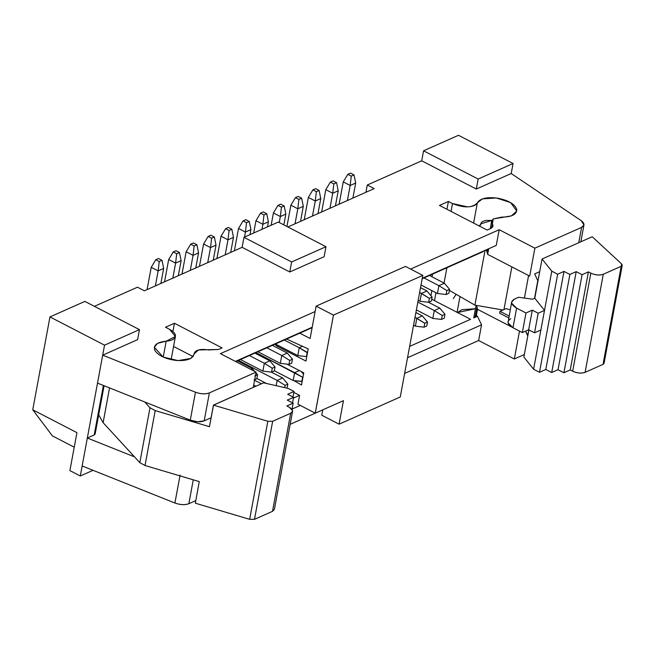 <?xml version="1.0" encoding="UTF-8"?>
<svg xmlns="http://www.w3.org/2000/svg" width="655" height="655" viewBox="0 0 655 655"><rect width="100%" height="100%" fill="white"/><g stroke="black" fill="none" stroke-linecap="round" stroke-linejoin="round"><path stroke-width="0.98" d="M95.131 433.585L94.205 434.977L87.328 438.031L134.512 456.871L87.328 438.031L80.295 475.98L93.026 470.323L80.295 475.98L69.897 470.601L76.93 432.652L32.75 409.793L49.96 316.93L84.88 301.398L49.96 316.93L104.538 345.16L49.96 316.93L32.75 409.793L76.93 432.652L69.897 470.601L80.295 475.98L104.538 345.16L139.458 329.637L137.599 339.642L139.458 329.637L84.88 301.398L139.458 329.637L104.538 345.16L102.688 355.166L195.452 392.206C200.774 394.089 205.416 394.318 209.379 392.894L256.105 372.122L220.416 353.651L256.105 372.122L253.272 387.392L256.105 372.122L209.379 392.894L204.196 420.846L211.09 417.784L204.196 420.846L209.379 392.894C205.433 394.367 200.79 394.13 195.452 392.206L190.269 420.15C195.616 422.082 200.258 422.311 204.196 420.846L197.753 421.763L190.269 420.15L195.452 392.206L102.688 355.166L97.505 383.11L190.269 420.15L97.505 383.11L87.328 438.031L94.205 434.977L103.375 385.459L94.205 434.977L95.147 433.995L104.088 385.738M194.06 353.905C193.037 358.784 187.256 360.987 176.719 360.512C165.952 359.177 158.698 355.87 154.973 350.589C152.959 345.332 156.692 342.197 166.182 341.181C171.348 340.78 174.394 339.323 175.327 336.809C175.876 334.214 173.96 331.733 169.596 329.359L165.494 327.238L174.435 323.267L172.904 331.528L174.435 323.267L222.078 347.911L218.614 349.451L198.522 349.983L194.06 353.905C195.092 349.983 199.988 348.656 208.757 349.95L218.614 349.451L222.078 347.911L174.435 323.267L165.494 327.238L169.596 329.359L175.401 336.498L166.182 341.181L163.234 357.09L166.182 341.181L157.568 343.318L154.318 347.215L163.152 357.057L178.103 360.602L190.744 358.457L193.986 354.568L194.101 353.471M137.46 287.201L144.387 290.787L137.46 287.201L94.418 306.335L137.46 287.201M102.688 355.166L137.599 339.642L102.688 355.166M173.559 346.454L193.069 356.549L173.559 346.454M52.384 435.886L74.236 447.193L52.384 435.886L32.75 409.793L52.384 435.886M174.91 503.015L180.092 475.072L174.91 503.015C180.256 504.948 184.898 505.177 188.845 503.711L195.739 500.641L188.845 503.711L193.266 479.828L188.845 503.711C184.882 505.136 180.24 504.899 174.91 503.015L82.145 465.975L174.91 503.015M315.252 413.166L290.165 424.325L315.252 413.166L333.452 315.112L316.119 306.147L310.126 338.512L299.785 333.158L310.126 338.512L316.119 306.147L405.47 266.421L422.794 275.387L400.262 396.987L422.794 275.387L405.47 266.421L316.119 306.147L333.452 315.112L422.794 275.387L333.452 315.112L315.276 413.182L343.449 400.647L339.094 424.186L400.262 396.987L339.094 424.186L321.761 415.221L322.759 409.85L321.761 415.221L339.094 424.186L343.449 400.647L315.276 413.182L297.951 404.217L315.276 413.182M293.448 398.068L299.531 395.366L293.448 398.068M300.285 405.429L292.056 409.088L300.285 405.429M430.933 295.708L431.874 290.623L430.933 295.708M432.022 276.811L432.513 274.142L432.022 276.811M446.947 209.289L448.405 201.445L439.472 205.416L448.405 201.445L452.507 203.566L467.564 206.874C472.853 206.612 476.119 205.269 477.348 202.829C480.18 198.367 486.976 196.819 497.743 198.178C508.444 200.356 514.773 204.073 516.73 209.322C516.926 214.398 511.915 217.002 501.697 217.116L493.199 218.958L492.355 223.854C493.559 225.811 492.961 227.375 490.579 228.529L487.115 230.069L439.472 205.416L487.115 230.069L490.579 228.529L492.83 226.474L491.651 221.169L493.199 218.958L511.408 215.88L516.762 211.049L510.581 202.575L496.334 197.966L482.44 198.866L477.348 202.829C472.583 207.971 464.297 208.216 452.507 203.566L448.405 201.445L446.947 209.289M499.184 229.708L534.873 248.171L581.599 227.391C584.858 225.607 584.727 223.371 581.214 220.678L511.211 173.518L476.3 189.041L421.722 160.811L367.283 185.013L374.218 188.599L287.881 226.982L374.218 188.599L367.283 185.013L421.722 160.811L476.3 189.041L511.211 173.518L581.214 220.678L583.957 224.952L581.599 227.391L578.766 242.669L581.599 227.391L534.873 248.171L499.184 229.708L410.619 269.082L499.184 229.708L496.269 245.396L422.254 278.31L496.269 245.396L499.184 229.708M324.135 256.703L289.772 271.981L242.121 247.328L144.387 290.787L242.121 247.328L243.971 237.331L278.342 222.045L325.985 246.698L324.135 256.703L325.985 246.698L291.622 261.975L289.772 271.981L324.135 256.703M220.416 353.651L315.12 311.543L220.416 353.651M470.577 319.304L431.743 299.22L470.577 319.304L409.637 346.405L470.577 319.304M524.336 354.535L514.339 358.981L478.641 340.518L404.626 373.432L478.641 340.518L514.339 358.981L519.513 331.037L514.339 358.981L524.336 354.535M475.424 308.734L457.468 312.525L461.898 309.684L475.424 308.734M434.511 300.653L435.976 292.744L434.511 300.653M451.049 211.409L452.507 203.566L451.049 211.409M483.12 251.643L422.172 278.743L483.12 251.643M312.132 327.672L235.792 361.609L312.132 327.672M312.214 327.238L235.382 361.396L312.214 327.238M488.63 249.195L487.664 254.377L529.69 276.115L534.873 248.171L529.69 276.115L487.664 254.377L488.63 249.195M511.211 173.518L513.07 163.513L478.15 179.036L476.3 189.041L478.15 179.036L423.572 150.806L421.722 160.811L423.572 150.806L458.492 135.282L513.07 163.513L511.211 173.518M365.94 192.275L367.283 185.013L365.94 192.275M289.772 271.981L291.622 261.975L243.971 237.331L242.121 247.328L289.772 271.981M473.598 223.077L477.348 202.829L473.598 223.077M486.468 250.153L487.173 251.798L487.574 249.661L487.173 251.798L487.664 254.377L486.468 250.153M491.594 227.965L492.355 223.854L491.594 227.965M407.533 357.736L481.548 324.831L477.446 316.259L474.04 317.765L476.308 315.669L477.446 316.259L481.548 324.831L478.641 340.518L481.548 324.831L407.533 357.736M477.487 309.291L476.996 306.72L477.487 309.291L511.506 326.894L477.487 309.291L476.308 315.669L477.577 308.955M476.996 306.72L475.047 317.208L476.996 306.72L476.365 305.386L476.996 306.72M459.99 296.519L457.059 312.312L459.99 296.519M513.07 163.513L458.492 135.282L423.572 150.806L478.15 179.036L513.07 163.513M456.167 294.308L453.276 298.574L456.167 294.308M243.971 237.331L291.622 261.975L325.985 246.698L278.342 222.045L243.971 237.331M477.446 316.259L476.308 315.669L474.04 317.765L477.446 316.259M434.281 310.56L439.783 308.12L428.435 302.25L439.783 308.12L434.281 310.56L417.849 302.061L434.281 310.56L442.223 315.497L444.974 314.277L439.783 308.12L444.974 314.277L444.246 318.199L441.495 319.419L432.824 318.412L416.4 309.913L432.824 318.412L434.281 310.56L432.824 318.412L441.495 319.419L442.223 315.497L434.281 310.56M416.826 318.33L422.319 315.882L415.909 312.566L422.319 315.882L416.826 318.33L415.016 317.388L424.767 323.259L427.518 322.039L422.319 315.882L427.518 322.039L426.79 325.961L424.039 327.181L415.368 326.174L413.559 325.232L415.368 326.174L416.826 318.33L415.368 326.174L424.039 327.181L424.767 323.259L416.826 318.33M421.443 293.415L426.937 290.976L420.526 287.651L426.937 290.976L421.443 293.415L419.626 292.482L429.385 298.352L432.128 297.133L426.937 290.976L432.128 297.133L431.408 301.054L428.657 302.274L419.986 301.259L418.177 300.326L419.986 301.259L421.443 293.415L419.986 301.259L428.657 302.274L429.385 298.352L421.443 293.415M429.475 275.493L444.393 283.214L429.475 275.493M437.442 293.497L421.018 284.999L437.442 293.497L438.899 285.654L423.982 277.941L438.899 285.654L444.393 283.214L449.592 289.371L448.863 293.293L446.112 294.513L437.442 293.497L446.112 294.513L446.841 290.591L438.899 285.654L437.442 293.497M277.163 380.424L282.665 377.976L271.317 372.106L282.665 377.976L277.163 380.424L238.485 360.414L277.163 380.424L285.105 385.361L287.856 384.133L282.665 377.976L287.856 384.133L287.127 388.063L287.856 384.133L285.105 385.361L277.163 380.424L276.189 385.689L277.163 380.424M266.47 383.486L256.858 378.516L266.47 383.486M261.41 383.781L254.598 380.252L261.41 383.781M253.706 385.083L255.917 386.221L253.706 385.083M294.627 372.662L299.36 370.558L294.627 372.662L255.949 352.652L302.913 377.444L294.627 372.662L293.17 380.506L274.322 370.755L293.17 380.506L294.627 372.662M297.788 355.599L299.237 347.756L284.319 340.035L299.237 347.756L302.495 346.307L299.237 347.756L297.788 355.599L275.387 344.006L297.788 355.599L306.458 356.607L307.179 352.685L299.237 347.756L307.523 352.537L306.458 356.607L297.788 355.599M272.365 345.349L287.283 353.07L272.365 345.349M280.332 363.361L257.931 351.768L280.332 363.361L281.781 355.518L266.863 347.797L281.781 355.518L287.283 353.07L292.474 359.227L291.745 363.148L288.994 364.377L280.332 363.361L288.994 364.377L289.723 360.447L281.781 355.518L280.332 363.361M254.91 353.11L269.827 360.831L254.91 353.11M262.868 371.123L240.467 359.529L262.868 371.123L264.325 363.279L249.408 355.559L264.325 363.279L269.827 360.831L275.018 366.988L274.289 370.91L271.538 372.138L262.868 371.123L271.538 372.138L272.267 368.208L264.325 363.279L262.868 371.123M250.709 369.33L252.363 368.593L237.446 360.88L252.363 368.593L250.709 369.33M444.393 283.214L438.899 285.654L446.841 290.591L449.592 289.371L444.393 283.214M284.688 387.621L285.105 385.361L284.688 387.621M303.502 374.226L301.218 371.516L303.502 374.226M302.184 381.366L293.17 380.506L301.84 381.521L302.569 377.599L302.184 381.366M308.12 349.32L307.506 348.591L308.12 349.32M287.283 353.07L281.781 355.518L289.723 360.447L292.474 359.227L287.283 353.07M269.827 360.831L264.325 363.279L272.267 368.208L275.018 366.988L269.827 360.831M256.834 378.672L254.083 379.9L256.834 378.672L257.562 374.75L255.966 372.867L257.562 374.75L256.834 378.672M254.811 375.978L257.562 374.75L254.811 375.978M254.746 371.418L252.363 368.593L254.746 371.418M442.223 315.497L441.495 319.419L444.246 318.199L444.974 314.277L442.223 315.497M424.767 323.259L424.039 327.181L426.79 325.961L427.518 322.039L424.767 323.259M431.408 301.054L432.128 297.133L429.385 298.352L428.657 302.274L431.408 301.054M448.863 293.293L449.592 289.371L446.841 290.591L446.112 294.513L448.863 293.293M291.745 363.148L292.474 359.227L289.723 360.447L288.994 364.377L291.745 363.148M274.289 370.91L275.018 366.988L272.267 368.208L271.538 372.138L274.289 370.91M268.394 221.857L267.461 226.884L268.394 221.857L262.892 224.297L261.959 229.332L262.892 224.297L255.966 220.71L253.681 233.008L255.966 220.71L262.892 224.297L268.394 221.857L266.741 213.727L268.394 221.857M250.939 229.618L250.005 234.646L250.939 229.618L245.437 232.058L244.503 237.094L245.437 232.058L238.51 228.472L234.375 250.775L238.51 228.472L245.437 232.058L250.939 229.618L249.285 221.488L250.939 229.618M355.681 183.04L352.889 198.08L355.681 183.04L350.179 185.488L347.396 200.52L350.179 185.488L343.253 181.902L339.118 204.204L343.253 181.902L350.179 185.488L355.681 183.04L354.027 174.91L355.681 183.04M320.762 198.571L317.978 213.604L320.762 198.571L315.268 201.011L312.476 216.044L315.268 201.011L308.333 197.425L304.207 219.728L308.333 197.425L315.268 201.011L320.762 198.571L319.108 190.433L320.762 198.571M303.306 206.333L300.522 221.365L303.306 206.333L297.812 208.773L295.02 223.805L297.812 208.773L290.877 205.187L286.931 226.491L290.877 205.187L297.812 208.773L303.306 206.333L301.652 198.203L303.306 206.333M338.226 190.801L335.434 205.842L338.226 190.801L332.724 193.25L329.94 208.282L332.724 193.25L325.797 189.663L321.662 211.966L325.797 189.663L332.724 193.25L338.226 190.801L336.572 182.671L338.226 190.801M285.85 214.095L283.844 224.902L285.85 214.095L280.348 216.535L279.243 222.52L280.348 216.535L273.422 212.949L271.145 225.246L273.422 212.949L280.348 216.535L285.85 214.095L284.196 205.965L285.85 214.095M198.563 252.904L195.779 267.936L198.563 252.904L193.069 255.344L190.278 270.384L193.069 255.344L186.135 251.766L182 274.06L186.135 251.766L193.069 255.344L198.563 252.904L196.909 244.773L198.563 252.904M147.088 289.584L151.223 267.289L147.088 289.584M163.652 268.427L160.86 283.459L163.652 268.427L158.15 270.875L155.366 285.907L158.15 270.875L151.223 267.289L155.784 259.724L158.535 258.504L161.998 260.297L163.652 268.427L161.998 260.297L159.247 261.517L158.15 270.875L163.652 268.427M181.107 260.665L178.324 275.698L181.107 260.665L175.605 263.105L172.822 278.146L175.605 263.105L168.679 259.527L164.544 281.822L168.679 259.527L175.605 263.105L181.107 260.665L179.454 252.535L181.107 260.665M216.019 245.142L213.235 260.174L216.019 245.142L210.525 247.582L207.733 262.622L210.525 247.582L203.59 243.996L199.456 266.298L203.59 243.996L210.525 247.582L216.019 245.142L214.365 237.012L216.019 245.142M225.197 254.86L227.981 239.82L221.046 236.234L216.92 258.537L221.046 236.234L227.981 239.82L225.197 254.86M233.475 237.38L230.691 252.412L233.475 237.38L227.981 239.82L229.078 230.47L225.615 228.677L221.046 236.234L225.615 228.677L228.358 227.457L231.829 229.25L233.475 237.38L231.829 229.25L229.078 230.47L227.981 239.82L233.475 237.38M263.277 211.933L266.741 213.727L263.99 214.946L262.892 224.297L263.99 214.946L260.526 213.153L255.966 220.71L260.526 213.153L263.277 211.933L260.526 213.153L263.99 214.946L266.741 213.727L263.277 211.933M245.813 219.695L249.285 221.488L246.534 222.708L245.437 232.058L246.534 222.708L243.07 220.915L238.51 228.472L243.07 220.915L245.813 219.695L243.07 220.915L246.534 222.708L249.285 221.488L245.813 219.695M350.564 173.117L354.027 174.91L351.276 176.138L350.179 185.488L351.276 176.138L347.813 174.345L343.253 181.902L347.813 174.345L350.564 173.117L347.813 174.345L351.276 176.138L354.027 174.91L350.564 173.117M315.644 188.648L319.108 190.433L316.365 191.661L315.268 201.011L316.365 191.661L312.894 189.868L308.333 197.425L312.894 189.868L315.644 188.648L312.894 189.868L316.365 191.661L319.108 190.433L315.644 188.648M298.189 196.41L301.652 198.203L298.901 199.423L297.812 208.773L298.901 199.423L295.438 197.63L290.877 205.187L295.438 197.63L298.189 196.41L295.438 197.63L298.901 199.423L301.652 198.203L298.189 196.41M333.1 180.878L336.572 182.671L333.821 183.899L332.724 193.25L333.821 183.899L330.357 182.106L325.797 189.663L330.357 182.106L333.1 180.878L330.357 182.106L333.821 183.899L336.572 182.671L333.1 180.878M280.733 204.172L284.196 205.965L281.445 207.185L280.348 216.535L281.445 207.185L277.982 205.392L273.422 212.949L277.982 205.392L280.733 204.172L277.982 205.392L281.445 207.185L284.196 205.965L280.733 204.172M193.446 242.98L196.909 244.773L194.158 245.993L193.069 255.344L194.158 245.993L190.695 244.2L186.135 251.766L190.695 244.2L193.446 242.98L190.695 244.2L194.158 245.993L196.909 244.773L193.446 242.98M158.15 270.875L159.247 261.517L155.784 259.724L151.223 267.289L158.15 270.875M175.99 250.742L179.454 252.535L176.703 253.755L175.605 263.105L176.703 253.755L173.239 251.962L168.679 259.527L173.239 251.962L175.99 250.742L173.239 251.962L176.703 253.755L179.454 252.535L175.99 250.742M210.902 235.219L214.365 237.012L211.622 238.232L210.525 247.582L211.622 238.232L208.151 236.439L203.59 243.996L208.151 236.439L210.902 235.219L208.151 236.439L211.622 238.232L214.365 237.012L210.902 235.219M158.535 258.504L155.784 259.724L159.247 261.517L161.998 260.297L158.535 258.504M228.358 227.457L225.615 228.677L229.078 230.47L231.829 229.25L228.358 227.457M103.113 422.663L98.7 414.795L103.113 422.663L134.512 456.871L103.113 422.663L109.549 387.924L103.113 422.663M195.362 503.13L199.251 481.605L145.025 465.508L139.818 462.651L134.512 456.871L139.818 462.651L145.025 465.508L155.202 410.595L149.995 407.729L139.818 462.651L149.995 407.729L144.689 401.949L149.995 407.729L155.202 410.595L145.025 465.508L199.251 481.605L195.346 503.204L249.661 519.325L267.838 421.255L213.522 405.142L209.436 426.692L155.202 410.595L209.428 426.683L213.448 405.101L263.547 382.823L213.522 405.142L267.838 421.255L249.661 519.325L195.346 503.204M273.34 506.88L272.513 511.326L254.484 519.341L249.661 519.325L254.484 519.341L272.66 421.28L267.838 421.255L272.66 421.28L290.689 413.264C293.563 411.561 293.088 409.547 289.256 407.23L286.833 405.977L293.153 403.169L287.267 400.115L293.587 397.307L287.692 394.261L294.021 391.444L288.126 388.399L263.547 382.823L288.126 388.399L294.021 391.444L292.99 396.995L294.021 391.444L287.692 394.261L293.587 397.307L292.556 402.858L293.587 397.307L287.267 400.115L293.153 403.169L291.999 409.375L293.153 403.169L286.833 405.977L289.256 407.23L292.548 410.48L292.572 411.307L290.689 413.264L272.513 511.326L274.396 509.377L292.572 411.307M254.484 519.341L272.513 511.326L290.689 413.264L272.66 421.28L254.484 519.341M502.975 310.011L476.365 305.386L502.975 310.011M508.698 317.888L499.642 313.205L508.698 317.888M534.668 273.905L539.695 271.669L534.668 273.905L537.788 280.684L534.668 273.905M499.986 311.338L499.642 313.205L499.986 311.338L506.012 308.661L499.986 311.338L509.041 316.021L499.986 311.338M509.32 309.553L506.012 308.661L509.32 309.553M485.977 250.374L486.542 250.472L485.977 250.374M525.564 331.152L527.611 335.606L528.904 329.899L523.869 357.065L527.873 335.491L525.564 331.152M592.218 236.758L621.628 263.949L592.218 236.758L542.045 258.995L551.78 271.17L557.667 274.216L563.988 271.407L569.883 274.453L576.203 271.645L582.099 274.691L588.419 271.882L590.843 273.135C595.379 275.141 599.521 275.518 603.271 274.273L621.3 266.257L603.124 364.327L585.103 372.343C581.345 373.587 577.202 373.203 572.667 371.197L570.243 369.944L563.922 372.752L558.027 369.707L551.707 372.523L545.82 369.469L539.491 372.286L533.604 369.24L540.874 330.014L534.545 332.822L528.659 329.776L522.338 332.584L512.98 327.746L516.615 308.128L511.678 303.257L511.637 302.012L514.462 299.089L518.588 297.255L532.581 299.204L518.588 297.255L514.462 299.089C510.155 301.644 510.867 304.657 516.615 308.128L525.973 312.975L532.294 310.159L538.181 313.205L544.51 310.396L534.775 298.221L544.51 310.396L551.78 271.17L542.045 258.995L534.775 298.221L532.581 299.204L534.521 298.336L537.788 280.684L534.775 298.221L542.045 258.995L592.136 236.791M528.585 275.55L524.483 297.673L528.585 275.55M503.957 309.578L511.866 266.896L503.957 309.578M485.077 250.218L474.891 305.132L476.365 305.386L474.891 305.132L485.077 250.218M444.057 283.034L446.89 267.748L444.057 283.034M449.395 290.394L474.891 305.132L449.395 290.394M478.977 225.852L480.762 224.919L480.786 223.805L491.889 220.44L486.411 220.407C482.678 220.997 480.795 222.332 480.754 224.411L478.977 225.852M603.452 362.019L621.628 263.949L622.25 265.242L621.3 266.257L603.271 274.273C599.53 275.575 595.387 275.19 590.843 273.135L588.419 271.882L582.099 274.691L576.203 271.645L569.883 274.453L563.988 271.407L557.667 274.216L551.78 271.17L533.604 369.24L523.869 357.065L533.604 369.24L539.491 372.286L557.667 274.216L539.491 372.286L545.82 369.469L563.988 271.407L545.82 369.469L551.707 372.523L569.883 274.453L551.707 372.523L558.027 369.707L576.203 271.645L558.027 369.707L563.922 372.752L582.099 274.691L563.922 372.752L570.243 369.944L588.419 271.882L570.243 369.944L572.667 371.197L590.843 273.135L572.667 371.197C577.211 373.26 581.353 373.637 585.103 372.343L603.271 274.273L585.103 372.343L603.124 364.327L604.066 363.353L622.242 265.283M511.637 302.012L508.043 322.866L512.98 327.746C507.232 324.266 506.52 321.253 510.826 318.698M525.973 312.975L516.615 308.128L512.98 327.746L522.338 332.584L525.973 312.975L522.338 332.584L528.659 329.776L532.294 310.159L525.973 312.975M538.181 313.205L532.294 310.159L528.659 329.776L534.545 332.822L538.181 313.205L534.545 332.822L540.874 330.014L544.51 310.396L538.181 313.205M286.562 339.044L308.202 348.91L305.942 361.069L277.188 346.192L274.863 344.243L275.796 345.169L276.778 344.726L275.796 345.169L277.188 346.192L278.481 345.611L277.188 346.192L305.942 361.069L308.202 348.91L286.562 339.044M286.939 364.131L303.764 372.834L301.513 384.993L293.923 380.596L301.513 384.993L303.764 372.834L286.939 364.131M293.841 392.419L299.581 395.391L297.951 404.217L299.581 395.391L293.841 392.419M175.401 336.498L171.111 359.66M580.846 241.744L583.957 224.952M491.651 221.169L490.259 228.669M473.721 317.912L476.054 305.336M480.786 223.805L480.574 224.984"/></g></svg>
